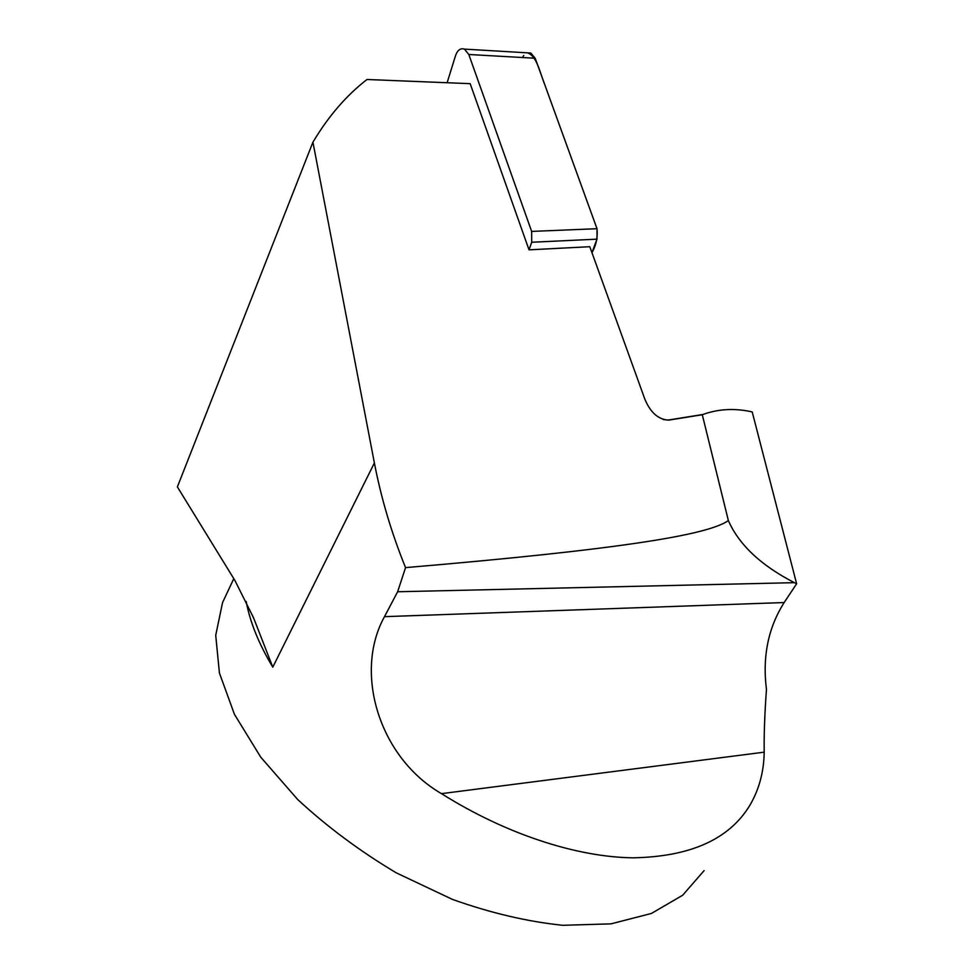 <?xml version="1.0" encoding="UTF-8"?>
<svg xmlns="http://www.w3.org/2000/svg" width="974" height="974" viewBox="0 0 974 974"><rect width="100%" height="100%" fill="white"/><g stroke="black" fill="none" stroke-linecap="round" stroke-linejoin="round"><path stroke-width="1.46" d="M312.934 142.167L177.378 486.903L234.819 580.321L253.557 617.82L272.781 667.153L374.381 462.954L312.934 142.167C328.445 116.21 346.464 95.33 366.991 79.503L470.174 83.667L529.028 249.843L531.707 242.258L531.646 231.41L468.811 54.495L464.428 49.114C460.532 47.921 457.573 50.051 455.576 55.494L447.127 82.729M535.176 58.233L597.013 228.707L597.001 239.154L591.936 252.656C596.137 245.363 597.829 237.376 596.989 228.671L544.746 84.628C539.779 72.332 536.942 55.956 527.384 52.827L530.806 53.034L535.176 58.233L468.811 54.495M374.381 462.954C381.151 498.189 391.536 533.082 405.549 567.623L397.636 591.754L794.419 582.671C761.071 565.529 739.059 544.831 728.369 520.603C708.183 534.702 624.772 548.995 405.549 567.623M728.369 520.603L702.291 414.741L702.96 414.474C718.508 408.873 734.92 408.021 752.208 411.929L796.622 583.767L784.167 602.541C768.218 627.682 762.313 656.659 766.465 689.458C764.675 713.942 763.92 734.846 764.2 752.159C763.896 771.834 759.111 789.561 749.834 805.352C729.307 839.259 690.359 856.755 632.978 857.826C576.498 857.071 505.847 834.134 441.478 793.64C378.825 757.431 353.611 672.218 384.499 616.664L397.636 591.754M227.587 591.839L222.547 602.589L215.717 635.328L219.43 673.034L234.417 714.271L260.74 757.175L297.679 799.508C327.069 826.731 359.917 851.166 396.211 872.814L452.435 899.404C490.689 913.028 527.482 921.66 562.802 925.3L610.978 923.863L651.399 913.454L682.677 895.24L704.092 870.622M702.291 414.741L668.797 420.111M529.028 249.843L589.794 246.702L644.861 399.194C650.462 412.586 658.387 419.563 668.651 420.135M796.622 583.767L794.419 582.671M523.014 56.589L523.756 55.494M531.646 231.41L597.013 228.707M597.001 239.154L531.707 242.258M272.781 667.153C258.865 643.984 249.989 622.069 246.178 601.421M663.294 419.575L668.322 420.025L702.96 414.474M384.499 616.664L784.167 602.541M441.478 793.64L764.2 752.159M464.428 49.114L530.806 53.034M233.784 578.641L222.547 602.589M252.534 615.434L253.398 617.906"/></g></svg>
